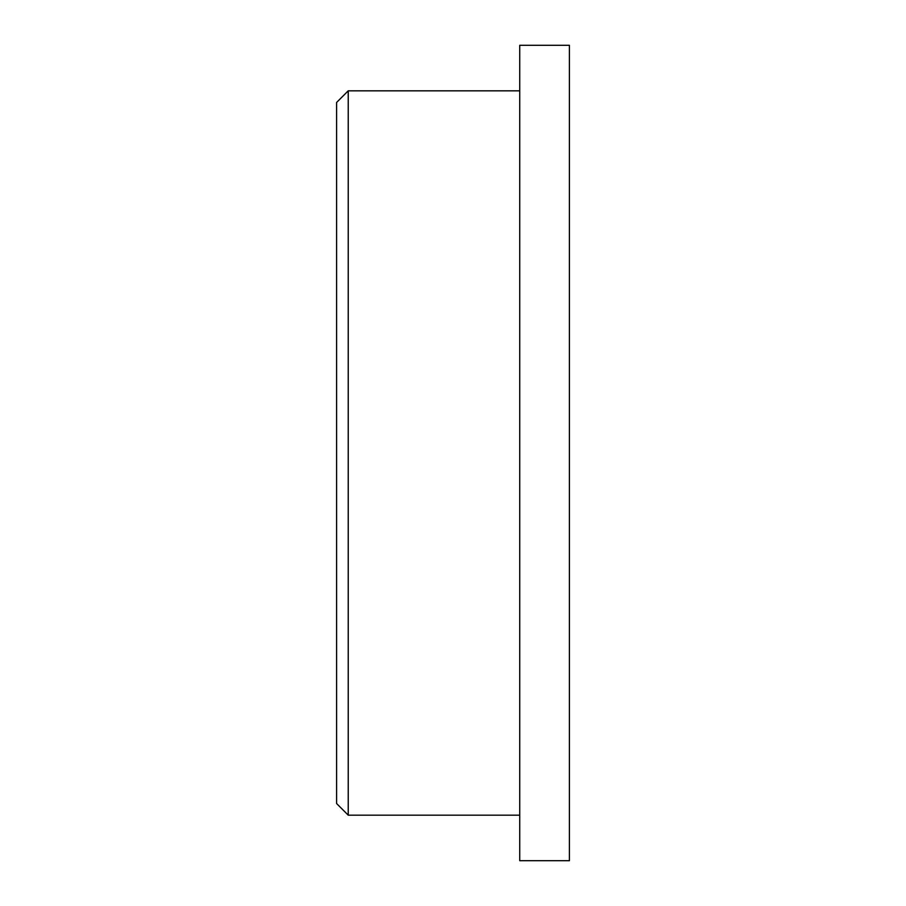 <?xml version="1.0" encoding="UTF-8"?>
<svg xmlns="http://www.w3.org/2000/svg" width="906" height="906" viewBox="0 0 906 906"><rect width="100%" height="100%" fill="white"/><g stroke="black" fill="none" stroke-linecap="round" stroke-linejoin="round"><path stroke-width="1.36" d="M519.738 453L519.738 860.7L569.41 860.7L569.41 45.3L519.738 45.3L519.738 453M348.232 815.173L348.232 90.827L336.59 102.469L336.59 803.531L348.232 815.173L519.738 815.173M348.232 90.827L519.738 90.827"/></g></svg>
